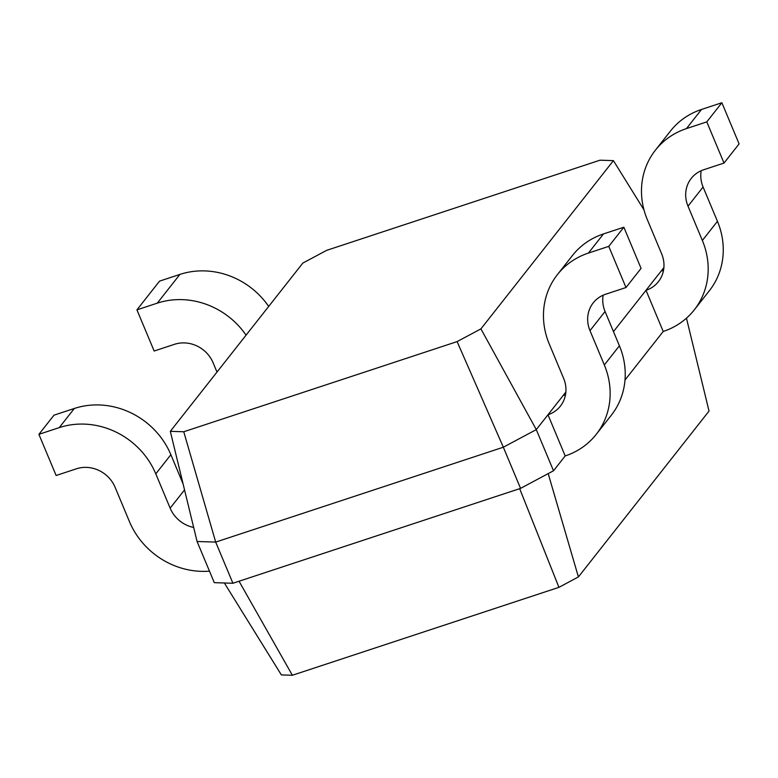 <?xml version="1.0" encoding="UTF-8"?>
<svg xmlns="http://www.w3.org/2000/svg" width="778" height="778" viewBox="0 0 778 778"><rect width="100%" height="100%" fill="white"/><g stroke="black" fill="none" stroke-linecap="round" stroke-linejoin="round"><path stroke-width="1.17" d="M589.987 330.64L604.331 364.95A76.04 69.67 38.2 0 1 596.23 434.367A76.04 69.67 38.2 0 1 565.198 455.937L547.975 414.771A30.41 27.862 -141.8 0 0 560.384 406.145A30.41 27.862 -141.8 0 0 563.632 378.371L549.278 344.061A76.04 69.67 38.2 0 1 557.379 274.644A76.04 69.67 38.2 0 1 588.421 253.074L608.766 246.363L625.989 287.529L605.634 294.24A30.41 27.862 -141.8 0 0 593.225 302.866A30.41 27.862 -141.8 0 0 589.987 330.64L605.06 311.492L619.414 345.792A76.04 69.67 38.2 0 1 611.314 415.219L596.23 434.367M603.174 295.193A30.41 27.862 -141.8 0 0 605.06 311.492M457.114 341.6L480.921 328.88L613.424 160.628L599.974 160.2L326.634 250.36L302.827 263.081L170.314 431.333L183.764 431.761L457.114 341.6L503.337 447.214L536.285 429.612L563.058 395.623A30.41 27.862 -141.8 0 0 565.518 394.67M557.379 274.644L572.462 255.495A76.04 69.67 38.2 0 1 603.495 233.925L623.849 227.215L641.072 268.381L625.989 287.529M480.921 328.88L536.285 429.612L553.508 470.778L565.198 455.937M608.766 246.363L623.849 227.215M563.058 395.623L565.859 392.054M613.472 331.593L646.003 290.301L663.226 331.467L625.006 379.995M183.764 431.761L215.691 542.091L503.337 447.214L520.56 488.38L553.508 470.778M613.424 160.628L643.99 209.904M655.407 150.173A76.04 69.67 38.2 0 1 686.449 128.603L701.523 109.455A76.04 69.67 38.2 0 0 670.49 131.015L655.407 150.173A76.04 69.67 38.2 0 0 647.306 219.591L661.66 253.9A30.41 27.862 -141.8 0 1 658.412 281.665A30.41 27.862 -141.8 0 1 646.003 290.301L663.897 267.574M686.459 318.163L709.03 411.076L578.404 576.936L548.189 473.617M686.449 128.603L706.794 121.883L724.017 163.059L703.662 169.769A30.41 27.862 -141.8 0 0 691.253 178.395A30.41 27.862 -141.8 0 0 688.015 206.17L702.359 240.47A76.04 69.67 38.2 0 1 694.258 309.897A76.04 69.67 38.2 0 1 663.226 331.467M170.314 431.333L197.077 541.498L215.691 542.091L232.914 583.257L520.56 488.38M661.086 271.143A30.41 27.862 -141.8 0 0 663.546 270.199M519.675 488.672L558.935 587.341L578.404 576.936M224.356 582.985L281.364 674.915L292.372 675.265L558.935 587.341M701.202 170.713A30.41 27.862 -141.8 0 0 703.088 187.012L717.442 221.322A76.04 69.67 38.2 0 1 709.341 290.748L694.258 309.897M724.017 163.059L739.1 143.911L721.877 102.735L706.794 121.883M701.523 109.455L721.877 102.735M197.077 541.498L214.3 582.664L232.914 583.257M239.041 581.234L292.372 675.265M193.664 527.455A30.41 27.862 38.2 0 1 170.149 508.16L155.794 473.851A76.04 69.67 -141.8 0 0 59.254 427.618L38.9 434.328L56.123 475.494L76.477 468.784A30.41 27.862 38.2 0 1 115.095 487.281L129.44 521.591A76.04 69.67 -141.8 0 0 209.477 571.14M268.682 306.425A76.04 69.67 -141.8 0 0 179.903 274.42L159.548 281.13L136.928 309.858L154.151 351.024L174.505 344.314A30.41 27.862 38.2 0 1 213.123 362.811L216.994 372.059M246.062 335.153A76.04 69.67 -141.8 0 0 157.282 303.148L136.928 309.858M183.073 483.858L170.878 454.702A76.04 69.67 -141.8 0 0 74.338 408.469L53.983 415.18L38.9 434.328M604.331 364.95L619.414 345.792M588.421 253.074L603.495 233.925M702.359 240.47L717.442 221.322M688.015 206.17L703.088 187.012M184.542 489.887L170.149 508.16M170.878 454.702L155.794 473.851M74.338 408.469L59.254 427.618M179.903 274.42L157.282 303.148"/></g></svg>
